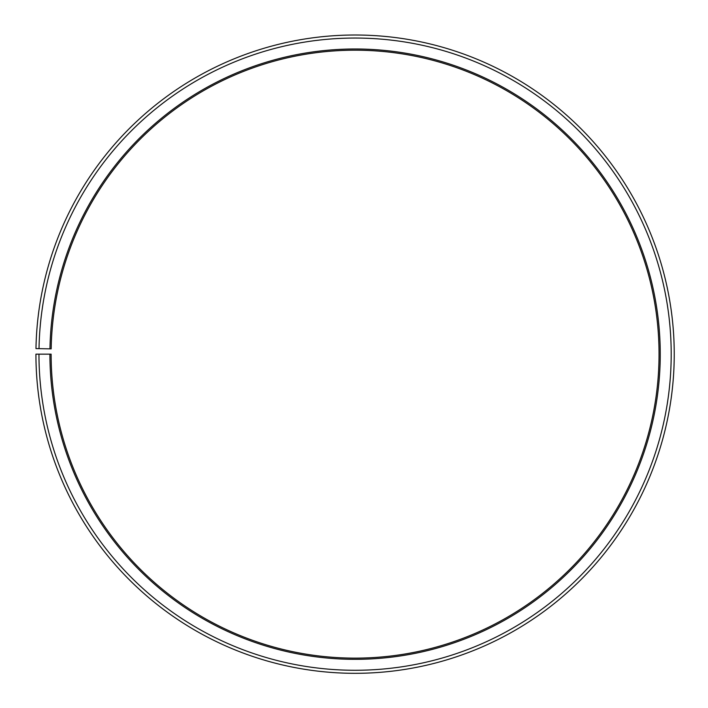 <?xml version="1.0" encoding="UTF-8"?>
<svg xmlns="http://www.w3.org/2000/svg" width="708" height="708" viewBox="0 0 708 708"><rect width="100%" height="100%" fill="white"/><g stroke="black" fill="none" stroke-linecap="round" stroke-linejoin="round"><path stroke-width="1.06" d="M51.171 348.858A303.953 303.953 0 0 1 510.114 92.713A303.953 303.953 0 0 1 505.53 618.279A303.953 303.953 0 0 1 51.126 354.159L49.914 354.159A305.175 305.175 0 0 0 506.131 619.332A305.175 305.175 0 0 0 510.734 91.668A305.175 305.175 0 0 0 49.958 348.84L51.171 348.858M38.967 354.159A316.113 316.113 0 0 0 511.548 628.837A316.113 316.113 0 0 0 516.318 82.261A316.113 316.113 0 0 0 39.02 348.646L35.975 348.593A319.158 319.158 0 0 1 517.867 79.641A319.158 319.158 0 0 1 513.052 631.483A319.158 319.158 0 0 1 35.931 354.159L49.914 354.159M39.02 348.646L49.958 348.84"/></g></svg>
